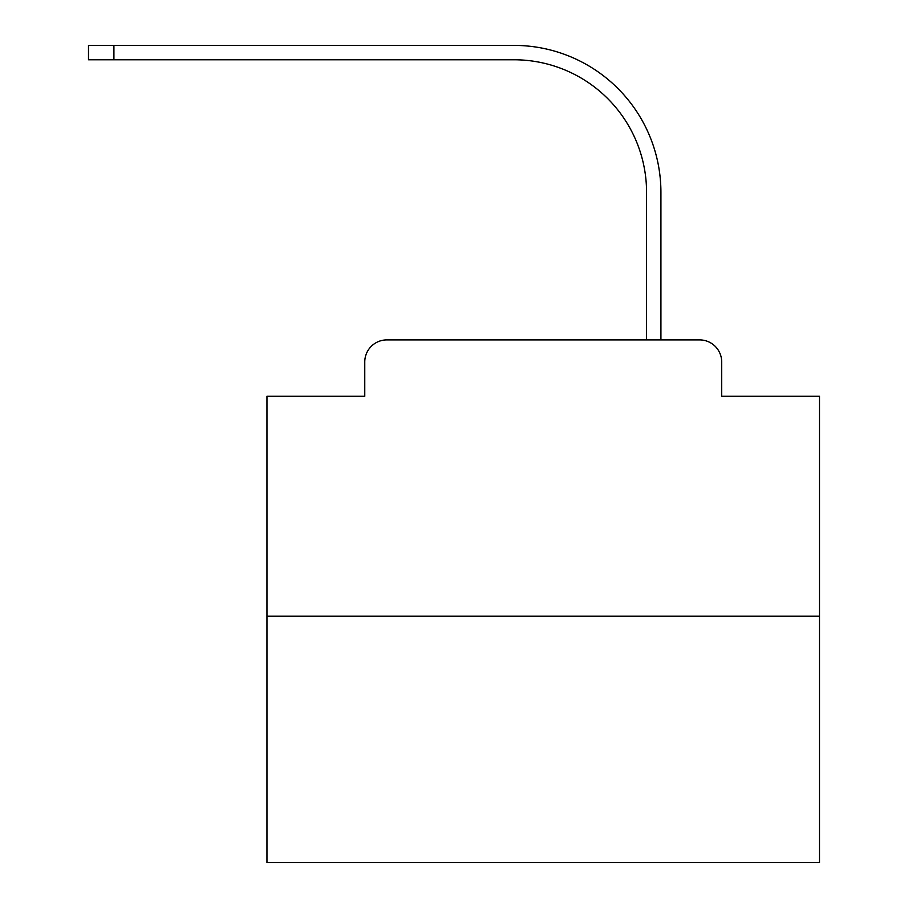<?xml version="1.0" encoding="UTF-8"?>
<svg xmlns="http://www.w3.org/2000/svg" width="908" height="908" viewBox="0 0 908 908"><rect width="100%" height="100%" fill="white"/><g stroke="black" fill="none" stroke-linecap="round" stroke-linejoin="round"><path stroke-width="1.36" d="M364.766 362.008L364.766 396.263L364.766 362.008A22.098 22.098 0 0 1 386.865 339.898L646.564 339.898L646.564 192.371A132.613 132.613 0 0 0 513.951 59.769A132.613 132.613 0 0 1 646.564 192.371A132.613 132.613 0 0 0 513.951 59.769A132.613 132.613 0 0 1 646.564 192.371A132.613 132.613 0 0 0 513.951 59.769A132.613 132.613 0 0 1 646.564 192.371A132.613 132.613 0 0 0 513.951 59.769A132.613 132.613 0 0 1 646.564 192.371A132.613 132.613 0 0 0 513.951 59.769A132.613 132.613 0 0 1 646.564 192.371A132.613 132.613 0 0 0 513.951 59.769A132.613 132.613 0 0 1 646.564 192.371A132.613 132.613 0 0 0 513.951 59.769A132.613 132.613 0 0 1 646.564 192.371A132.613 132.613 0 0 0 513.951 59.769A132.613 132.613 0 0 1 646.564 192.371A132.613 132.613 0 0 0 513.951 59.769A132.613 132.613 0 0 1 646.564 192.371A132.613 132.613 0 0 0 513.951 59.769A132.613 132.613 0 0 1 646.564 192.371A132.613 132.613 0 0 0 513.951 59.769A132.613 132.613 0 0 1 646.564 192.371A132.613 132.613 0 0 0 513.951 59.769A132.613 132.613 0 0 1 646.564 192.371A132.613 132.613 0 0 0 513.951 59.769A132.613 132.613 0 0 1 646.564 192.371A132.613 132.613 0 0 0 513.951 59.769A132.613 132.613 0 0 1 646.564 192.371A132.613 132.613 0 0 0 513.951 59.769A132.613 132.613 0 0 1 646.564 192.371A132.613 132.613 0 0 0 513.951 59.769A132.613 132.613 0 0 1 646.564 192.371A132.613 132.613 0 0 0 513.951 59.769A132.613 132.613 0 0 1 646.564 192.371A132.613 132.613 0 0 0 513.951 59.769A132.613 132.613 0 0 1 646.564 192.371A132.613 132.613 0 0 0 513.951 59.769A132.613 132.613 0 0 1 646.564 192.371A132.613 132.613 0 0 0 513.951 59.769A132.613 132.613 0 0 1 646.564 192.371A132.613 132.613 0 0 0 513.951 59.769A132.613 132.613 0 0 1 646.564 192.371A132.613 132.613 0 0 0 513.951 59.769A132.613 132.613 0 0 1 646.564 192.371M819.504 616.169L266.963 616.169L266.963 862.6L819.504 862.6L819.504 396.263L721.701 396.263L721.701 362.008A22.098 22.098 0 0 0 699.603 339.898L386.865 339.898M266.963 616.169L266.963 396.263L364.766 396.263M660.922 339.898L660.922 192.371L660.922 339.898L660.922 192.371L660.922 339.898L660.922 192.371L660.922 339.898L660.922 192.371L660.922 339.898L660.922 192.371L660.922 339.898L660.922 192.371L660.922 339.898L660.922 192.371L660.922 339.898L660.922 192.371L660.922 339.898L660.922 192.371L660.922 339.898L660.922 192.371L660.922 339.898L660.922 192.371L660.922 339.898L660.922 192.371L660.922 339.898L660.922 192.371L660.922 339.898L660.922 192.371L660.922 339.898L660.922 192.371L660.922 339.898L660.922 192.371L660.922 339.898L660.922 192.371L660.922 339.898L660.922 192.371L660.922 339.898L660.922 192.371L660.922 339.898L660.922 192.371L660.922 339.898L660.922 192.371L660.922 339.898L660.922 192.371L660.922 339.898L699.603 339.898M721.701 396.263L721.701 362.008M88.496 45.4L113.92 45.4L113.92 59.769L88.496 59.769L88.496 45.4M660.922 192.371A146.971 146.971 0 0 0 513.951 45.4L113.92 45.4M113.92 59.769L513.951 59.769"/></g></svg>
